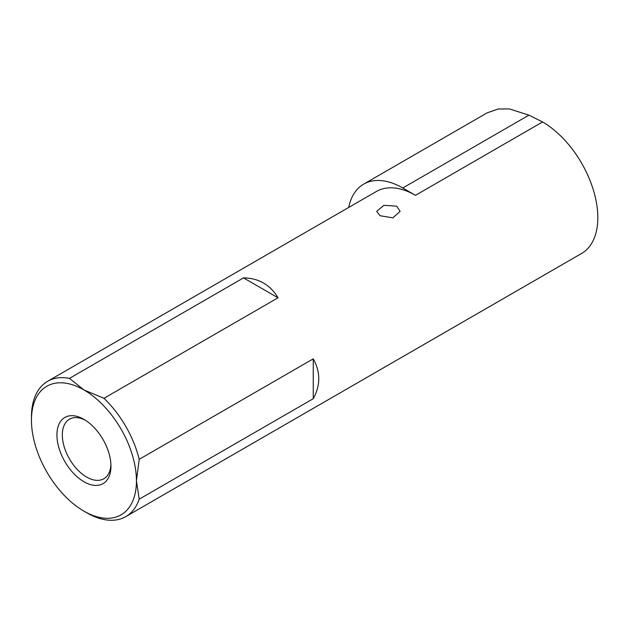 <?xml version="1.0" encoding="UTF-8"?>
<svg xmlns="http://www.w3.org/2000/svg" width="629" height="629" viewBox="0 0 629 629"><rect width="100%" height="100%" fill="white"/><g stroke="black" fill="none" stroke-linecap="round" stroke-linejoin="round"><path stroke-width="0.94" d="M31.45 420.235L31.45 417.051A78.145 45.115 60 0 1 47.631 381.276A78.145 45.115 60 0 1 69.449 378.375L243.509 277.884C250.947 277.947 257.615 279.669 263.52 283.066C269.416 286.478 274.244 291.392 278.01 297.808L103.958 398.299A78.145 45.115 60 0 1 139.198 459.335L136.438 480.855A74.238 42.858 -120 0 0 83.94 389.933A74.238 42.858 -120 0 0 31.45 420.235A74.238 42.858 -120 0 0 83.94 511.157A74.238 42.858 -120 0 0 136.438 480.855L139.198 499.182A78.145 45.115 60 0 1 125.776 516.621A78.145 45.115 60 0 1 86.708 512.753L83.94 511.157L86.708 512.753M83.94 419.354A38.204 22.054 -120 0 0 56.925 434.946A38.204 22.054 -120 0 0 83.94 481.735A38.204 22.054 -120 0 0 110.956 466.144A38.204 22.054 -120 0 0 83.94 419.354L83.94 419.354M85.332 420.196A34.383 19.853 -120 0 0 69.449 419.205A34.383 19.853 -120 0 0 64.182 446.763A34.383 19.853 -120 0 0 86.645 477.057A34.383 19.853 -120 0 0 103.832 478.763A34.383 19.853 -120 0 0 110.924 464.516M380.113 215.747L376.677 211.328L383.91 205.329L396.687 206.178L400.123 211.328L392.881 217.831L380.113 215.747M348.694 207.46A78.145 45.115 60 0 1 363.696 184.124L487.161 112.843L498.121 109.029L509.254 108.896L528.965 115.138L542.56 121.963A78.145 45.115 60 0 1 593.611 190.823A78.145 45.115 60 0 1 581.628 253.44L125.776 516.621M139.198 459.335L313.25 358.844C320.593 372.124 320.593 385.404 313.25 398.692L139.198 499.182M47.631 381.276L376.401 191.46A78.145 45.115 60 0 1 415.47 195.336L542.56 121.963M363.696 184.124A78.145 45.115 60 0 1 402.764 187.992L415.47 195.336M313.25 398.692L313.25 358.844M278.01 297.808L243.509 277.884M69.449 378.375L83.94 389.933L103.958 398.299M402.764 187.992L528.965 115.138"/></g></svg>
